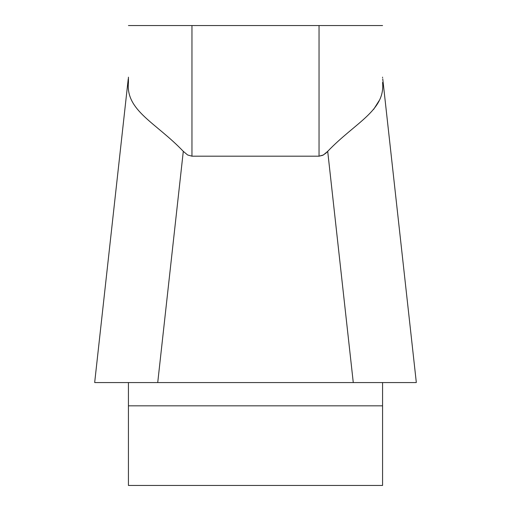 <?xml version="1.0" encoding="UTF-8"?>
<svg xmlns="http://www.w3.org/2000/svg" width="511" height="511" viewBox="0 0 511 511"><rect width="100%" height="100%" fill="white"/><g stroke="black" fill="none" stroke-linecap="round" stroke-linejoin="round"><path stroke-width="0.77" d="M128.433 25.55L319.036 25.55L319.036 156.187L322.76 155.299L325.858 153.198L327.704 151.345L323.38 154.974L319.036 156.187L191.964 156.187L187.62 154.974L183.296 151.345C155.983 122.64 125.604 110.734 128.433 82.488L128.433 77.155M128.433 405.83L128.433 485.45L382.567 485.45L382.567 382.567L94.727 382.567L128.433 382.567L128.433 405.83L382.567 405.83M382.567 77.704L382.567 77.155M382.567 82.488C385.396 110.6 355.241 122.519 327.704 151.345L353.273 382.567L416.273 382.567L382.567 382.567M319.036 25.55L382.567 25.55M373.63 109.386L379.041 100.782M128.433 382.567L157.727 382.567L183.296 151.345M416.261 382.567L94.739 382.567L416.261 382.567M401.263 382.567L107.629 382.567M191.964 25.55L191.964 156.187M416.299 382.254L382.752 78.847M94.701 382.254L128.248 78.847"/></g></svg>
